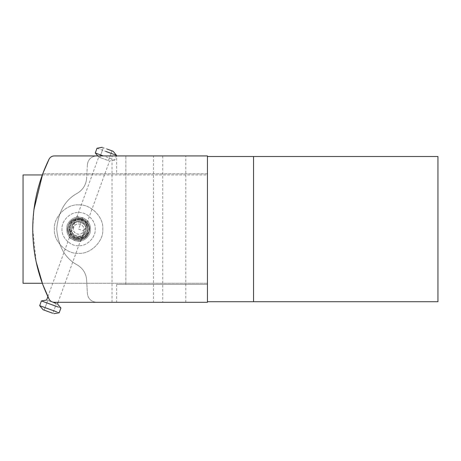 <?xml version="1.0" encoding="UTF-8"?>
<svg xmlns="http://www.w3.org/2000/svg" width="461" height="461" viewBox="0 0 461 461"><rect width="100%" height="100%" fill="white"/><g stroke="black" fill="none" stroke-linecap="round" stroke-linejoin="round"><path stroke-width="0.35" stroke-dasharray="2.31 1.73" d="M33.947 209.565L32.731 229.117L36.188 261.981M78.601 240.095C71.979 239.397 68.32 235.738 67.623 229.117C68.32 222.496 71.979 218.837 78.601 218.139C85.222 218.837 88.881 222.496 89.578 229.117C88.881 235.738 85.222 239.397 78.601 240.095M78.601 238.262C66.805 238.763 66.805 219.465 78.601 219.966C90.396 219.465 90.396 238.763 78.601 238.262C66.805 238.763 66.805 219.465 78.601 219.966C90.396 219.465 90.396 238.763 78.601 238.262M207.45 173.797L207.45 284.437L207.45 173.797L42.735 173.797L207.45 173.797M116.633 284.437L207.45 284.437L116.633 284.437L116.633 302.301L125.853 302.301L96.568 302.301L207.45 302.301L207.45 155.933L153.513 155.933L153.513 302.301M54.242 302.301L116.633 302.301M54.242 155.933L116.633 155.933L116.633 173.797M112.023 302.301L112.023 155.933L125.853 155.933L116.633 155.933M112.023 155.933L153.513 155.933M77.454 193.182C83.043 189.719 86.109 184.717 86.656 178.171C86.109 184.717 83.043 189.719 77.454 193.182C65.237 199.705 58.317 211.685 56.703 229.117C58.317 246.543 65.237 258.523 77.454 265.052C65.237 258.523 58.317 246.543 56.703 229.117C58.317 211.685 65.237 199.705 77.454 193.182M86.656 280.058C86.109 273.511 83.043 268.509 77.454 265.052C83.043 268.509 86.109 273.511 86.656 280.058L87.365 293.559L86.656 280.058M96.568 302.301C91.226 301.782 88.16 298.872 87.365 293.559C88.16 298.872 91.226 301.782 96.568 302.301M87.365 164.669C88.16 159.362 91.226 156.446 96.568 155.933C91.226 156.446 88.16 159.362 87.365 164.669L86.656 178.171L87.365 164.669M125.853 284.437L125.853 155.933L125.853 284.437M162.733 155.933L162.733 302.301L162.733 155.933M73.674 227.319C71.086 233.577 81.488 237.363 83.527 230.909C86.115 224.657 75.713 220.871 73.674 227.319M73.725 227.342C71.173 233.525 81.453 237.271 83.476 230.892C86.028 224.703 75.748 220.957 73.725 227.342C71.173 233.525 81.453 237.271 83.476 230.892C86.028 224.703 75.748 220.957 73.725 227.342M69.115 236.631C68.055 238.36 80.767 242.97 81.032 240.97C80.738 242.97 68.049 238.343 69.115 236.631L76.169 217.258C76.457 215.258 89.152 219.885 88.086 221.597C89.146 219.88 76.468 215.264 76.169 217.258M81.032 240.97L88.086 221.597M89.97 233.254C91.745 226.138 89.336 220.963 82.744 217.742C75.621 215.973 70.452 218.381 67.231 224.974C65.456 232.096 67.865 237.265 74.457 240.486C81.58 242.261 86.749 239.853 89.97 233.254C91.745 226.138 89.336 220.963 82.744 217.742C75.621 215.973 70.452 218.381 67.231 224.974C65.456 232.096 67.865 237.265 74.457 240.486C81.58 242.261 86.749 239.853 89.97 233.254M88.887 232.863C90.494 226.42 88.31 221.741 82.346 218.825C75.904 217.223 71.225 219.401 68.314 225.371C66.707 231.814 68.891 236.487 74.855 239.403C81.297 241.011 85.977 238.827 88.887 232.863M87.699 232.43C89.117 226.731 87.187 222.594 81.914 220.018C76.215 218.6 72.077 220.525 69.502 225.804C72.054 220.473 76.192 218.549 81.914 220.018C87.187 222.594 89.117 226.731 87.699 232.43C86.501 238.164 76.532 240.947 72.533 236.66C69.208 233.681 68.199 230.062 69.502 225.804C68.084 231.497 70.014 235.634 75.287 238.21C80.986 239.634 85.124 237.703 87.699 232.43M85.314 231.56C88.835 223.038 74.67 217.88 71.887 226.668C68.366 235.196 82.531 240.354 85.314 231.56C88.835 223.038 74.67 217.88 71.887 226.668C68.366 235.196 82.531 240.354 85.314 231.56M85.55 220.807C83.245 218.935 80.606 218.111 77.638 218.324C73.201 218.894 70.124 221.251 68.418 225.406C63.013 238.314 84.628 246.186 88.783 232.822C94.188 219.92 72.573 212.048 68.418 225.406C67.462 228.212 67.56 230.921 68.706 233.531C69.813 236.193 72.815 238.758 74.889 239.294C76.549 240.204 81.459 240.106 83.159 238.942C85.769 237.663 87.642 235.623 88.783 232.822C89.676 230.563 89.618 226.472 88.466 224.645C87.135 221.874 85.078 219.972 82.3 218.935C79.678 217.869 76.791 218.053 73.639 219.488C71.449 220.508 69.715 222.484 68.418 225.406C72.561 218.001 78.272 216.468 85.55 220.807C88.979 224.184 89.912 228.137 88.356 232.667C84.415 239.368 79.142 240.7 72.533 236.66M88.783 232.822C89.757 230.045 89.636 227.285 88.42 224.536C87.129 221.96 85.089 220.093 82.306 218.935C79.523 217.99 76.757 218.111 74.019 219.298C72.193 219.845 68.793 223.372 68.418 225.406C67.479 228.126 67.6 230.892 68.781 233.698L70.815 236.649C72.515 238.187 73.881 239.075 74.907 239.299C77.702 240.267 80.421 240.158 83.066 238.988C86.086 237.271 87.988 235.219 88.783 232.822C94.188 219.92 72.573 212.048 68.418 225.406C63.013 238.314 84.628 246.186 88.783 232.822C89.751 230.742 89.503 226.023 88.443 224.593C87.135 221.868 85.124 219.995 82.404 218.975C79.338 218.024 76.612 218.099 74.244 219.2C71.305 220.612 69.363 222.68 68.418 225.406L67.819 230.172L68.804 233.739C69.369 235.571 72.924 238.971 74.924 239.305C77.655 240.239 80.416 240.112 83.193 238.925L86.219 236.816L88.783 232.822C94.188 219.92 72.573 212.048 68.418 225.406C63.013 238.314 84.628 246.186 88.783 232.822C89.739 230.062 89.636 227.336 88.472 224.651L85.504 220.767L82.312 218.94C80.6 218.024 75.685 218.128 74.025 219.298C71.42 220.571 69.553 222.611 68.418 225.406L67.767 229.1L68.804 233.744C70.078 236.372 72.089 238.216 74.838 239.276C75.835 239.778 77.454 239.985 79.684 239.893L83.176 238.936C85.089 238.32 88.414 234.833 88.783 232.822C94.188 219.92 72.573 212.048 68.418 225.406C63.013 238.314 84.628 246.186 88.783 232.822C89.699 230.16 89.578 227.4 88.42 224.542C87.861 222.675 84.743 219.649 82.237 218.912C79.494 217.955 76.768 218.076 74.06 219.28C73.028 219.609 71.732 220.617 70.17 222.311L68.418 225.406C67.508 227.215 67.606 232.01 68.787 233.704C70.072 236.314 72.106 238.176 74.889 239.294C76.653 240.216 80.94 240.164 83.274 238.89C85.879 237.622 87.711 235.6 88.783 232.822C94.188 219.92 72.573 212.048 68.418 225.406C63.013 238.314 84.628 246.186 88.783 232.822C89.78 230.12 89.641 227.319 88.362 224.421C87.746 222.392 84.536 219.718 82.623 219.056C79.649 217.961 76.808 218.03 74.112 219.257L71.063 221.338L68.418 225.406C66.712 231.658 68.856 236.28 74.843 239.276C76.693 240.193 81.453 240.129 83.193 238.931C85.827 237.594 87.688 235.554 88.783 232.822C94.188 219.92 72.573 212.048 68.418 225.406C63.013 238.314 84.628 246.186 88.783 232.822C89.705 230.915 89.665 226.864 88.356 224.403C87.123 221.856 85.118 220.035 82.346 218.952C79.499 218.024 76.86 218.082 74.434 219.113C71.276 220.686 69.271 222.784 68.418 225.406C67.462 228.022 67.577 230.765 68.758 233.641L70.919 236.758L75.051 239.351C81.222 240.97 85.804 238.792 88.783 232.822C94.188 219.92 72.573 212.048 68.418 225.406C63.013 238.314 84.628 246.186 88.783 232.822C89.745 230.592 89.52 226.057 88.42 224.542C87.29 222.069 85.256 220.202 82.323 218.94L78.543 218.284L73.8 219.401C71.317 220.617 69.525 222.623 68.418 225.406C67.485 228.212 67.565 230.886 68.66 233.422C70.245 236.493 72.325 238.452 74.889 239.294C77.448 240.239 80.202 240.123 83.164 238.942C84.991 238.47 88.155 235.087 88.783 232.822C94.188 219.92 72.573 212.048 68.418 225.406C63.013 238.314 84.628 246.186 88.783 232.822C90.95 227.544 87.682 220.75 82.548 219.027C79.28 217.995 76.44 218.082 74.025 219.298C73.097 219.592 71.899 220.496 70.412 222.018L68.418 225.406C67.45 228.195 67.571 230.961 68.781 233.698C69.536 235.784 72.711 238.7 74.567 239.173C80.692 241.564 86.749 238.239 88.783 232.822C94.188 219.92 72.573 212.048 68.418 225.406C63.013 238.314 84.628 246.186 88.783 232.822C89.705 230.31 89.578 227.544 88.414 224.524C88.132 223.608 87.192 222.381 85.596 220.842L82.271 218.923C79.54 217.978 76.78 218.105 73.985 219.315C72.077 219.695 68.332 224.271 68.418 225.406C67.473 228.207 67.6 230.978 68.798 233.733C69.075 234.632 70.014 235.859 71.622 237.403L74.924 239.305L78.629 239.951L83.193 238.925C85.055 238.533 88.535 234.482 88.783 232.822C94.188 219.92 72.573 212.048 68.418 225.406C63.013 238.314 84.628 246.186 88.783 232.822C89.791 230.143 89.641 227.319 88.328 224.346C87.688 222.444 84.703 219.707 82.312 218.935C80.485 217.984 76.134 218.122 74.025 219.298C72.083 219.891 69.104 223.061 68.418 225.406C67.375 227.233 67.79 232.43 68.781 233.692C69.496 235.778 72.942 238.959 75.155 239.386C77.679 240.244 80.352 240.095 83.176 238.936C84.058 238.7 85.314 237.726 86.95 236.015L88.783 232.822C94.188 219.92 72.573 212.048 68.418 225.406C63.013 238.314 84.628 246.186 88.783 232.822C89.745 230.805 89.601 226.8 88.42 224.536C87.538 222.404 84.743 219.609 82.381 218.963C79.667 217.88 76.774 218.041 73.702 219.453C71.374 220.6 69.617 222.588 68.418 225.406C67.323 226.95 67.923 233.001 68.764 233.652C69.893 236.13 71.933 238.014 74.884 239.294C76.964 240.204 81.176 240.135 83.107 238.965C85.838 237.645 87.728 235.6 88.783 232.822C94.188 219.92 72.573 212.048 68.418 225.406C63.013 238.314 84.628 246.186 88.783 232.822C90.777 227.636 87.999 220.79 82.329 218.946C80.156 217.949 76.405 218.128 74.077 219.275C72.141 219.805 68.839 223.406 68.418 225.406C67.704 226.155 67.444 231.825 68.758 233.646C69.467 235.715 72.556 238.637 74.855 239.282C76.428 240.4 82.554 239.778 83.113 238.965C85.74 237.68 87.63 235.634 88.783 232.822C94.188 219.92 72.573 212.048 68.418 225.406C63.013 238.314 84.628 246.186 88.783 232.822C94.096 220.179 72.936 211.818 68.418 225.406C67.467 228.091 67.583 230.84 68.764 233.652C69.502 235.715 72.798 238.861 74.861 239.282C76.768 240.187 81.413 240.129 83.13 238.959C85.804 237.663 87.688 235.617 88.783 232.822C94.188 219.92 72.573 212.048 68.418 225.406C63.013 238.314 84.628 246.186 88.783 232.822C89.636 231.255 89.613 226.316 88.547 224.824C87.348 222.133 85.268 220.174 82.312 218.935C81.447 218.491 79.943 218.284 77.805 218.312L74.025 219.298C71.369 220.577 69.502 222.617 68.418 225.406C67.485 227.423 67.64 231.704 68.654 233.416C70.009 236.355 72.135 238.331 75.028 239.34C77.661 240.25 80.375 240.118 83.176 238.936C85.014 238.614 88.789 234.107 88.783 232.822C94.188 219.92 72.573 212.048 68.418 225.406C63.013 238.314 84.628 246.186 88.783 232.822C89.705 230.46 89.584 227.699 88.426 224.547C87.653 222.461 84.542 219.528 82.525 219.021C76.595 216.728 70.349 220.001 68.418 225.406C67.969 226.23 67.767 227.774 67.807 230.033L68.781 233.692L70.971 236.81L74.895 239.294C76.935 240.21 81.159 240.118 83.015 239.005C85.838 237.651 87.763 235.588 88.783 232.822C94.188 219.92 72.573 212.048 68.418 225.406C63.013 238.314 84.628 246.186 88.783 232.822C89.705 229.976 89.572 227.187 88.379 224.455C86.772 221.591 84.755 219.753 82.312 218.94C77.143 216.837 70.251 219.822 68.418 225.406C67.439 228.178 67.56 230.938 68.775 233.687L70.81 236.643C72.429 238.141 73.789 239.023 74.884 239.294C76.123 240.118 81.269 240.204 83.187 238.931C85.815 237.576 87.676 235.542 88.783 232.822C94.188 219.92 72.573 212.048 68.418 225.406C63.013 238.314 84.628 246.186 88.783 232.822C89.688 229.86 89.572 227.106 88.431 224.565C87.221 221.96 85.176 220.081 82.3 218.935L78.802 218.284L74.204 219.211C71.472 220.519 69.542 222.588 68.418 225.406C67.329 228.109 67.813 232.027 68.718 233.554C70.003 236.297 72.043 238.204 74.843 239.276C76.053 240.198 81.47 240.095 83.147 238.948C85.873 237.524 87.751 235.485 88.783 232.822C94.188 219.92 72.573 212.048 68.418 225.406C63.013 238.314 84.628 246.186 88.783 232.822C89.688 229.843 89.572 227.083 88.42 224.542C87.106 221.902 85.129 220.058 82.479 218.998C75.892 217.269 71.207 219.407 68.418 225.406C67.588 226.553 67.519 231.549 68.781 233.687C69.046 235.139 72.729 238.896 74.913 239.299C77.719 240.204 80.473 240.083 83.182 238.931C86.057 237.323 87.924 235.289 88.783 232.822C94.188 219.92 72.573 212.048 68.418 225.406C63.013 238.314 84.628 246.186 88.783 232.822C89.803 230.592 89.405 225.66 88.42 224.542C87.164 221.914 85.129 220.047 82.317 218.94C79.649 217.897 76.803 218.059 73.783 219.413L71.15 221.251C69.588 222.928 68.683 224.311 68.418 225.406C67.64 226.749 67.45 231.445 68.764 233.652C70.095 236.291 72.129 238.17 74.878 239.288C77.851 240.204 80.617 240.089 83.182 238.936C85.331 238.228 88.604 234.424 88.783 232.822C94.188 219.92 72.573 212.048 68.418 225.406C63.013 238.314 84.628 246.186 88.783 232.822C89.688 229.843 89.572 227.083 88.42 224.542C87.192 221.92 85.135 220.047 82.26 218.917C79.523 217.955 76.774 218.082 74.019 219.298C72.625 219.522 69.012 223.026 68.418 225.406C67.571 226.599 67.56 231.981 68.793 233.715C70.141 236.343 72.181 238.204 74.918 239.305C80.882 241.293 86.593 238.418 88.783 232.822C94.188 219.92 72.573 212.048 68.418 225.406C63.013 238.314 84.628 246.186 88.783 232.822C89.607 231.099 89.814 227.169 88.264 224.219C87.29 221.92 85.193 220.122 81.972 218.819L78.808 218.284C76.578 218.376 74.982 218.716 74.008 219.303C72.533 219.667 68.994 222.974 68.418 225.406C67.513 228.212 67.629 230.973 68.775 233.687C70.262 236.464 72.302 238.337 74.907 239.299C76.947 240.314 81.949 239.939 83.182 238.931C85.798 237.68 87.665 235.646 88.783 232.822C94.188 219.92 72.573 212.048 68.418 225.406C63.013 238.314 84.628 246.186 88.783 232.822C90.425 226.426 88.27 221.799 82.317 218.94C81.165 218.116 76.123 218.03 74.042 219.286C72.602 219.505 68.735 223.389 68.418 225.406C67.508 228.224 67.629 230.99 68.793 233.715C70.372 236.585 72.4 238.441 74.884 239.294C75.754 239.772 77.396 239.968 79.822 239.881L82.928 239.046C85.873 237.634 87.826 235.559 88.783 232.822C94.188 219.92 72.573 212.048 68.418 225.406C63.013 238.314 84.628 246.186 88.783 232.822C90.863 227.469 87.861 220.784 82.294 218.935C80.992 218.134 76.082 217.995 74.014 219.303C71.392 220.646 69.525 222.68 68.418 225.406C67.502 228.46 67.629 231.226 68.787 233.71C69.536 235.882 73.339 239.161 74.901 239.299C81.234 240.965 85.861 238.804 88.783 232.822C94.188 219.92 72.573 212.048 68.418 225.406C63.013 238.314 84.628 246.186 88.783 232.822C89.688 229.849 89.572 227.094 88.426 224.553C87.256 221.96 85.176 220.07 82.179 218.889C80.692 218.099 76.509 218.013 74.083 219.269C71.392 220.629 69.502 222.68 68.418 225.406C67.502 228.564 67.617 231.313 68.764 233.652C69.023 234.603 70.06 235.923 71.876 237.605L74.866 239.282C77.46 240.239 80.226 240.129 83.164 238.942C85.072 238.343 88.328 234.937 88.783 232.822C94.188 219.92 72.573 212.048 68.418 225.406C63.013 238.314 84.628 246.186 88.783 232.822C89.711 230.027 89.59 227.267 88.42 224.542C87.809 222.64 84.415 219.367 82.306 218.935C80.525 218.024 75.811 218.111 74.025 219.298C72.118 219.92 68.839 223.314 68.418 225.406C67.513 227.21 67.6 231.923 68.781 233.692C69.421 235.611 72.809 238.884 74.889 239.294C76.71 240.204 81.424 240.118 83.176 238.936C85.106 238.302 88.391 234.868 88.783 232.822C94.188 219.92 72.573 212.048 68.418 225.406C63.013 238.314 84.628 246.186 88.783 232.822C89.716 229.93 89.59 227.158 88.397 224.495C87.682 222.513 84.311 219.28 82.214 218.9C80.272 218.018 75.627 218.128 73.887 219.361C72.112 219.891 68.608 223.683 68.418 225.406L67.767 229.157C67.905 231.364 68.268 232.926 68.85 233.836C69.646 235.888 72.734 238.775 74.987 239.328C76.929 240.204 81.562 240.095 83.228 238.913C85.256 238.158 88.42 234.81 88.783 232.822C94.188 219.92 72.573 212.048 68.418 225.406C63.013 238.314 84.628 246.186 88.783 232.822C89.716 230.638 89.578 226.259 88.397 224.49C88.097 223.568 87.158 222.346 85.567 220.819L82.531 219.021L77.563 218.33L74.129 219.246L70.181 222.3L68.418 225.406L67.83 230.275L68.758 233.646L71.772 237.53L74.803 239.259L79.684 239.893L83.043 238.994L86.962 236.003L88.783 232.822C94.188 219.92 72.573 212.048 68.418 225.406C63.013 238.314 84.628 246.186 88.783 232.822C89.255 231.906 89.451 230.316 89.382 228.051L88.477 224.657C88.068 223.481 87.048 222.156 85.406 220.686L82.375 218.963C76.889 216.739 70.274 219.983 68.418 225.406C66.787 231.825 68.931 236.447 74.855 239.282C81.245 240.97 85.884 238.815 88.783 232.822C94.188 219.92 72.573 212.048 68.418 225.406C63.013 238.314 84.628 246.186 88.783 232.822C90.448 226.501 88.299 221.874 82.34 218.946C75.95 217.264 71.311 219.419 68.418 225.406C63.001 238.216 84.553 246.255 88.783 232.822C94.188 219.92 72.573 212.048 68.418 225.406C63.013 238.314 84.628 246.186 88.783 232.822C94.205 220.012 72.625 211.985 68.418 225.406C63.001 238.279 84.617 246.203 88.783 232.822C94.188 219.92 72.573 212.048 68.418 225.406C63.013 238.314 84.628 246.186 88.783 232.822C94.188 219.96 72.602 212.014 68.418 225.406C62.978 238.32 84.691 246.157 88.783 232.822C94.188 219.92 72.573 212.048 68.418 225.406C63.013 238.314 84.628 246.186 88.783 232.822C90.454 226.432 88.281 221.799 82.265 218.917C79.609 217.938 76.854 218.07 74.002 219.303L71.144 221.257C69.64 222.842 68.735 224.225 68.418 225.406L67.767 228.869C67.825 231.019 68.17 232.644 68.81 233.756L70.827 236.66L75.028 239.345L78.52 239.951L83.308 238.873C85.884 237.622 87.711 235.606 88.783 232.822C94.188 219.92 72.573 212.048 68.418 225.406C63.013 238.314 84.628 246.186 88.783 232.822C89.693 230.258 89.567 227.486 88.403 224.507C87.354 222.023 84.115 219.269 82.214 218.906C80.6 218.03 76.278 218.059 73.887 219.361C71.737 220.191 68.677 223.671 68.418 225.406C67.421 228.414 67.565 231.22 68.845 233.831C69.277 235.479 73.115 239.115 74.987 239.328C77.725 240.267 80.468 240.129 83.222 238.913C84.824 238.591 88.408 234.816 88.783 232.822C94.188 219.92 72.573 212.048 68.418 225.406C63.013 238.314 84.628 246.186 88.783 232.822C89.255 231.883 89.457 230.298 89.382 228.062L88.391 224.472C87.953 222.703 84.49 219.511 82.26 218.917C80.064 217.967 75.529 218.197 73.979 219.321C71.305 220.612 69.455 222.646 68.418 225.406C66.396 231.226 69.386 237.357 74.947 239.317C77.615 240.21 80.37 240.077 83.205 238.919C85.821 237.657 87.682 235.623 88.783 232.822C94.188 219.92 72.573 212.048 68.418 225.406C63.013 238.314 84.628 246.186 88.783 232.822C90.465 226.403 88.258 221.758 82.162 218.883C79.419 217.944 76.676 218.093 73.927 219.338C71.755 220.174 68.701 223.631 68.418 225.406C67.444 228.345 67.542 231.059 68.724 233.566C70.233 236.476 72.314 238.395 74.964 239.322C77.702 240.267 80.456 240.135 83.211 238.919C84.789 238.654 88.477 234.701 88.783 232.822C94.188 219.92 72.573 212.048 68.418 225.406C63.013 238.314 84.628 246.186 88.783 232.822C89.705 230.431 89.59 227.671 88.42 224.542C88.166 222.968 84.438 219.442 82.3 218.935C80.053 217.955 75.564 218.209 74.014 219.303L71.109 221.292C69.634 222.842 68.741 224.213 68.418 225.406C66.303 230.684 69.398 237.519 74.913 239.305C77.598 240.21 80.358 240.083 83.187 238.931C85.809 237.674 87.671 235.64 88.783 232.822C94.188 219.92 72.573 212.048 68.418 225.406C63.013 238.314 84.628 246.186 88.783 232.822C89.745 230.621 89.52 226.063 88.426 224.553C87.895 222.646 84.605 219.603 82.358 218.952C79.667 217.926 76.86 218.053 73.944 219.332C71.57 220.416 69.732 222.438 68.418 225.406C67.439 228.143 67.548 230.875 68.741 233.606C69.138 235.346 72.821 238.879 74.832 239.271C77.581 240.262 80.352 240.158 83.147 238.948C84.795 238.614 88.426 234.816 88.783 232.822C94.188 219.92 72.573 212.048 68.418 225.406C63.013 238.314 84.628 246.186 88.783 232.822C89.745 230.604 89.52 226.046 88.414 224.524C87.913 222.64 84.484 219.528 82.312 218.935C79.966 217.938 75.587 218.22 74.014 219.298L71.063 221.338C69.623 222.865 68.741 224.225 68.418 225.406C66.419 231.059 69.311 237.352 74.901 239.299C77.609 240.204 80.37 240.083 83.182 238.931C85.809 237.663 87.676 235.629 88.783 232.822C94.188 219.92 72.573 212.048 68.418 225.406C63.013 238.314 84.628 246.186 88.783 232.822C89.716 230.143 89.59 227.365 88.397 224.49C87.97 223.337 86.956 222.052 85.348 220.64L82.254 218.917C80.646 217.984 76.094 218.128 73.973 219.321C71.807 220.151 68.706 223.579 68.418 225.406C67.444 228.253 67.548 230.973 68.729 233.583C70.216 236.447 72.279 238.354 74.93 239.305C77.673 240.267 80.427 240.141 83.193 238.925C84.772 238.677 88.529 234.632 88.783 232.822C94.188 219.92 72.573 212.048 68.418 225.406C63.013 238.314 84.628 246.186 88.783 232.822C89.791 230.143 89.641 227.331 88.339 224.374C87.976 222.79 84.444 219.453 82.312 218.94C79.886 217.92 75.587 218.243 74.019 219.298L71.023 221.378L68.418 225.406C67.41 227.319 67.779 232.315 68.66 233.422C70.078 236.395 72.158 238.354 74.895 239.294C77.621 240.204 80.387 240.083 83.176 238.936C85.804 237.68 87.671 235.64 88.783 232.822C94.188 219.92 72.573 212.048 68.418 225.406C63.013 238.314 84.628 246.186 88.783 232.822C89.809 230.137 89.647 227.296 88.299 224.288C87.578 222.335 84.674 219.695 82.312 218.935C79.407 217.978 76.618 218.111 73.944 219.332C73.04 219.626 71.841 220.548 70.337 222.11L68.418 225.406C66.615 231.848 68.914 236.528 75.31 239.438C77.679 240.239 80.306 240.072 83.187 238.931C85.919 237.484 87.786 235.45 88.783 232.822C94.188 219.92 72.573 212.048 68.418 225.406C63.013 238.314 84.628 246.186 88.783 232.822C89.682 229.993 89.561 227.238 88.431 224.559C87.02 221.85 84.98 219.978 82.294 218.929L78.681 218.284C76.503 218.393 74.953 218.733 74.025 219.298C71.42 220.56 69.553 222.6 68.418 225.406C67.479 228.264 67.594 231.024 68.781 233.687C69.035 234.58 69.986 235.819 71.634 237.409L74.861 239.282C77.65 240.273 80.439 240.152 83.222 238.913L86.293 236.747L88.783 232.822C94.188 219.92 72.573 212.048 68.418 225.406C63.013 238.314 84.628 246.186 88.783 232.822C89.728 230.068 89.607 227.313 88.431 224.559C87.746 222.548 84.346 219.424 82.79 219.125C75.979 217.189 71.19 219.286 68.418 225.406C67.456 227.941 67.565 230.679 68.752 233.623C69.369 235.611 72.59 238.665 74.855 239.282C76.843 240.204 81.309 240.089 82.865 239.075C85.85 237.657 87.821 235.571 88.783 232.822C94.188 219.92 72.573 212.048 68.418 225.406C63.013 238.314 84.628 246.186 88.783 232.822C89.734 230.004 89.578 227.175 88.322 224.334C87.204 221.948 85.181 220.145 82.248 218.912C80.381 217.99 75.881 218.134 73.921 219.344C73.017 219.643 71.818 220.565 70.337 222.11L68.418 225.406C66.655 231.889 68.931 236.562 75.258 239.42C77.609 240.262 80.254 240.095 83.199 238.925C85.158 238.279 88.258 234.995 88.783 232.822C94.188 219.92 72.573 212.048 68.418 225.406C63.013 238.314 84.628 246.186 88.783 232.822M82.087 238.147L82.473 239.236C74.273 242.855 64.943 233.623 68.418 225.406C67.513 227.215 67.6 231.653 68.706 233.525C68.971 234.424 69.83 235.611 71.276 237.098L74.44 239.121C77.206 240.204 79.937 240.221 82.646 239.167L85.677 237.317L88.495 233.531C87.244 236.216 85.245 238.112 82.502 239.224L81.787 237.375C76.635 238.815 72.832 237.156 70.383 232.407C69.156 230.022 68.977 227.55 69.842 224.985C71.559 219.188 82.294 217.517 85.688 222.525C90.431 226.27 87.993 236.856 82.087 238.147L81.787 237.375L75.569 237.432L70.579 232.857L70.279 226.086L74.861 221.09L81.632 220.796L86.622 225.377L86.922 232.142L82.34 237.138L75.569 237.432L70.579 232.857L70.279 226.086L74.861 221.09L81.632 220.796L86.622 225.377L86.922 232.142L82.34 237.138L75.569 237.432L70.579 232.857L70.279 226.086L74.861 221.09L81.632 220.796L86.622 225.377L86.922 232.142L82.34 237.138L75.569 237.432L70.579 232.857L70.279 226.086L74.861 221.09L81.632 220.796L86.622 225.377L86.922 232.142L82.34 237.138L75.569 237.432L70.579 232.857L70.279 226.086L74.861 221.09L81.632 220.796L86.622 225.377L86.922 232.142L82.34 237.138L75.569 237.432L70.579 232.857L70.279 226.086L74.861 221.09L81.632 220.796L86.622 225.377L86.922 232.142L82.34 237.138L75.569 237.432L70.579 232.857L70.279 226.086L74.861 221.09L81.632 220.796L86.622 225.377L86.922 232.142L82.34 237.138L75.569 237.432L70.579 232.857L70.279 226.086L74.861 221.09L81.632 220.796L86.622 225.377L86.922 232.142L82.34 237.138L75.569 237.432L70.579 232.857L70.279 226.086L74.861 221.09L81.632 220.796L86.622 225.377L86.922 232.142L82.34 237.138L75.569 237.432L70.579 232.857L70.279 226.086L74.861 221.09L81.632 220.796L86.622 225.377L86.922 232.142L82.34 237.138L75.569 237.432L70.579 232.857L70.279 226.086L74.861 221.09L81.632 220.796L86.622 225.377L86.922 232.142L82.34 237.138L75.569 237.432L70.579 232.857L70.279 226.086L74.861 221.09L81.632 220.796L86.622 225.377L86.922 232.142L82.34 237.138L75.569 237.432L70.579 232.857L70.279 226.086L74.861 221.09L81.632 220.796L86.622 225.377L86.922 232.142L82.34 237.138L75.569 237.432L70.579 232.857L70.279 226.086L74.861 221.09L81.632 220.796L86.622 225.377L86.922 232.142L82.34 237.138L75.569 237.432L70.579 232.857L70.279 226.086L74.861 221.09L81.632 220.796L86.622 225.377L86.922 232.142L82.34 237.138L75.569 237.432L70.579 232.857L70.279 226.086L74.861 221.09L81.632 220.796L86.622 225.377L86.922 232.142L82.34 237.138L75.569 237.432L70.579 232.857L70.279 226.086L74.861 221.09L81.632 220.796L86.622 225.377L86.922 232.142L82.34 237.138L75.569 237.432L70.579 232.857L70.279 226.086L74.861 221.09L81.632 220.796L86.622 225.377L86.922 232.142L82.34 237.138L75.569 237.432L70.579 232.857L70.279 226.086L74.861 221.09L81.632 220.796L86.622 225.377L86.922 232.142L82.34 237.138L75.569 237.432L70.579 232.857L70.279 226.086L74.861 221.09L81.632 220.796L86.622 225.377L86.922 232.142L82.34 237.138L75.569 237.432L70.579 232.857L70.279 226.086L74.861 221.09L81.632 220.796L86.622 225.377L86.922 232.142L82.34 237.138L75.569 237.432L70.579 232.857L70.279 226.086L74.861 221.09L81.632 220.796L86.622 225.377L86.922 232.142L82.34 237.138L75.569 237.432L70.579 232.857L70.279 226.086L74.861 221.09L81.632 220.796L86.622 225.377L86.922 232.142L82.34 237.138L75.569 237.432L70.579 232.857L70.279 226.086L74.861 221.09L81.632 220.796L86.622 225.377L86.922 232.142L82.34 237.138L75.569 237.432L70.579 232.857L70.279 226.086L74.861 221.09L81.632 220.796L86.622 225.377L86.922 232.142L82.34 237.138L75.569 237.432L70.579 232.857L70.279 226.086L74.861 221.09L81.632 220.796L86.622 225.377L86.922 232.142L82.34 237.138L75.569 237.432L70.579 232.857L70.279 226.086L74.861 221.09L81.632 220.796L86.622 225.377L86.922 232.142L82.34 237.138L75.569 237.432L70.579 232.857L70.279 226.086L74.861 221.09L81.632 220.796L86.622 225.377L86.922 232.142L82.34 237.138L75.569 237.432L70.579 232.857L70.279 226.086L74.861 221.09L81.632 220.796L86.622 225.377L86.922 232.142L82.34 237.138L75.569 237.432L70.579 232.857L70.279 226.086L74.861 221.09L81.632 220.796L86.622 225.377L86.922 232.142L82.34 237.138L75.569 237.432L70.579 232.857L70.279 226.086L74.861 221.09L81.632 220.796L86.622 225.377L86.922 232.142L82.34 237.138L75.569 237.432L70.579 232.857L70.279 226.086L74.861 221.09L81.632 220.796L86.622 225.377L86.922 232.142L82.34 237.138L75.569 237.432L70.579 232.857L70.279 226.086L74.861 221.09L81.632 220.796L86.622 225.377L86.922 232.142L82.34 237.138L75.569 237.432L70.579 232.857L70.279 226.086L74.861 221.09L81.632 220.796L86.622 225.377L86.922 232.142L82.34 237.138L75.569 237.432L70.579 232.857L70.279 226.086L74.861 221.09L81.632 220.796L86.622 225.377L86.922 232.142L82.34 237.138L75.569 237.432L70.579 232.857L70.279 226.086L74.861 221.09L81.632 220.796L86.622 225.377L86.922 232.142L82.34 237.138L75.569 237.432L70.579 232.857L70.279 226.086L74.861 221.09L81.632 220.796L86.622 225.377L86.922 232.142L82.34 237.138L75.569 237.432L70.579 232.857L70.279 226.086L74.861 221.09L81.632 220.796L86.622 225.377L86.922 232.142L82.34 237.138L75.569 237.432L70.579 232.857L70.279 226.086L74.861 221.09L81.632 220.796L86.622 225.377L86.922 232.142L82.34 237.138L75.569 237.432L70.579 232.857L70.279 226.086L74.861 221.09L81.632 220.796L86.622 225.377L86.922 232.142L82.34 237.138L75.569 237.432L70.579 232.857L70.279 226.086L74.861 221.09L81.632 220.796L86.622 225.377L86.922 232.142L82.34 237.138L75.569 237.432L70.579 232.857L70.279 226.086L74.861 221.09L81.632 220.796L86.622 225.377L86.922 232.142L82.34 237.138L75.569 237.432L70.579 232.857L70.279 226.086L74.861 221.09L81.632 220.796L86.622 225.377L86.922 232.142L82.34 237.138L75.569 237.432L70.579 232.857L70.279 226.086L74.861 221.09L81.632 220.796L86.622 225.377L86.922 232.142L82.34 237.138L75.569 237.432L70.579 232.857L70.279 226.086L74.861 221.09L81.632 220.796L86.622 225.377L86.922 232.142L82.34 237.138L75.569 237.432L70.579 232.857L70.279 226.086L74.861 221.09L81.632 220.796L86.622 225.377L86.922 232.142L82.34 237.138L75.569 237.432L70.579 232.857L70.279 226.086L74.861 221.09L81.632 220.796L74.861 221.09L70.279 226.086L70.579 232.857L75.569 237.432L82.34 237.138L86.922 232.142L86.622 225.377L81.632 220.796L74.861 221.09L70.279 226.086L70.579 232.857L75.569 237.432L82.34 237.138L86.922 232.142L86.622 225.377L81.632 220.796L74.861 221.09L70.279 226.086L70.579 232.857L75.569 237.432L82.34 237.138L86.922 232.142L86.622 225.377L81.632 220.796L74.861 221.09L70.279 226.086L70.579 232.857L75.569 237.432L82.34 237.138L86.922 232.142L86.622 225.377L81.632 220.796L74.861 221.09L70.279 226.086L70.579 232.857L75.569 237.432L82.34 237.138L86.922 232.142L86.622 225.377L81.632 220.796L74.861 221.09L70.279 226.086L70.579 232.857L75.569 237.432L82.34 237.138L86.922 232.142L86.622 225.377L81.632 220.796L74.861 221.09L70.279 226.086L70.579 232.857L75.569 237.432L82.34 237.138L86.922 232.142L86.622 225.377L81.632 220.796L74.861 221.09L70.279 226.086L70.579 232.857L75.569 237.432L82.34 237.138L86.922 232.142L86.622 225.377L81.632 220.796L74.861 221.09L70.279 226.086L70.579 232.857L75.569 237.432L82.34 237.138L86.922 232.142L86.622 225.377L81.632 220.796L74.861 221.09L70.279 226.086L70.579 232.857L75.569 237.432L82.34 237.138L86.922 232.142L86.622 225.377L81.632 220.796L74.861 221.09L70.279 226.086L70.579 232.857L75.569 237.432L82.34 237.138L86.922 232.142L86.622 225.377L81.632 220.796L74.861 221.09L70.279 226.086L70.579 232.857L75.569 237.432L82.34 237.138L86.922 232.142L86.622 225.377L81.632 220.796L74.861 221.09L70.279 226.086L70.579 232.857L75.569 237.432L82.34 237.138L86.922 232.142L86.622 225.377L81.632 220.796L74.861 221.09L70.279 226.086L70.579 232.857L75.569 237.432L82.34 237.138L86.922 232.142L86.622 225.377L81.632 220.796L74.861 221.09L70.279 226.086L70.579 232.857L75.569 237.432L82.34 237.138L86.922 232.142L86.622 225.377L81.632 220.796L74.861 221.09L70.279 226.086L70.579 232.857L75.569 237.432L82.34 237.138L86.922 232.142L86.622 225.377L81.632 220.796L74.861 221.09L70.279 226.086L70.579 232.857L75.569 237.432L82.34 237.138L86.922 232.142L86.622 225.377L81.632 220.796L74.861 221.09L70.279 226.086L70.579 232.857L75.569 237.432L82.34 237.138L86.922 232.142L86.622 225.377L81.632 220.796L74.861 221.09L70.279 226.086L70.579 232.857L75.569 237.432L82.34 237.138L86.922 232.142L86.622 225.377L81.632 220.796L74.861 221.09L70.279 226.086L70.579 232.857L75.569 237.432L82.34 237.138L86.922 232.142L86.622 225.377L81.632 220.796L74.861 221.09L70.279 226.086L70.579 232.857L75.569 237.432L82.34 237.138L86.922 232.142L86.622 225.377L81.632 220.796L74.861 221.09L70.279 226.086L70.579 232.857L75.569 237.432L82.34 237.138L86.922 232.142L86.622 225.377L81.632 220.796L74.861 221.09L70.279 226.086L70.579 232.857L75.569 237.432L82.34 237.138L86.922 232.142L86.622 225.377L81.632 220.796L74.861 221.09L70.279 226.086L70.579 232.857L75.569 237.432L82.34 237.138L86.922 232.142L86.622 225.377L81.632 220.796L74.861 221.09L70.279 226.086L70.579 232.857L75.569 237.432L82.34 237.138L86.922 232.142L86.622 225.377L81.632 220.796L74.861 221.09L70.279 226.086L70.579 232.857L75.569 237.432L82.34 237.138L86.922 232.142L86.622 225.377L81.632 220.796L74.861 221.09L70.279 226.086L70.579 232.857L75.569 237.432L82.34 237.138L86.922 232.142L86.622 225.377L81.632 220.796L74.861 221.09L70.279 226.086L70.579 232.857L75.569 237.432L82.34 237.138L86.922 232.142L86.622 225.377L81.632 220.796L74.861 221.09L70.279 226.086L70.579 232.857L75.569 237.432L82.34 237.138L86.922 232.142L86.622 225.377L81.632 220.796L74.861 221.09L70.279 226.086L70.579 232.857L75.569 237.432L82.34 237.138L86.922 232.142L86.622 225.377L81.632 220.796L74.861 221.09L70.279 226.086L70.579 232.857L75.569 237.432L82.34 237.138L86.922 232.142L86.622 225.377L81.632 220.796L74.861 221.09L70.279 226.086L70.579 232.857L75.569 237.432L82.34 237.138L86.922 232.142L86.622 225.377L81.632 220.796L74.861 221.09L70.279 226.086L70.579 232.857L75.569 237.432L82.34 237.138L86.922 232.142L86.622 225.377L81.632 220.796L74.861 221.09L70.279 226.086L70.579 232.857L75.569 237.432L82.34 237.138L86.922 232.142L86.622 225.377L81.632 220.796L74.861 221.09L70.279 226.086L70.579 232.857L75.569 237.432L82.34 237.138L86.922 232.142L86.622 225.377L81.632 220.796L74.861 221.09L70.279 226.086L70.579 232.857L75.569 237.432L82.34 237.138L86.922 232.142L86.622 225.377L81.632 220.796L74.861 221.09L70.279 226.086L70.579 232.857L75.569 237.432L82.34 237.138L86.922 232.142L86.622 225.377L81.632 220.796L74.861 221.09L70.279 226.086L70.579 232.857L75.569 237.432L82.34 237.138L86.922 232.142L86.622 225.377L81.632 220.796L74.861 221.09L70.279 226.086L70.579 232.857L75.569 237.432L82.34 237.138L86.922 232.142L86.622 225.377L81.632 220.796L74.861 221.09L70.279 226.086L70.579 232.857L75.569 237.432L82.34 237.138L86.922 232.142L86.622 225.377L81.632 220.796L74.861 221.09L70.279 226.086L70.579 232.857L75.569 237.432L82.34 237.138L86.922 232.142L86.622 225.377L81.632 220.796L74.861 221.09L70.279 226.086L70.579 232.857L75.569 237.432L82.34 237.138L86.922 232.142L86.622 225.377L81.632 220.796L74.861 221.09L70.279 226.086L70.579 232.857L75.569 237.432L82.34 237.138L86.922 232.142L86.622 225.377L81.632 220.796L74.861 221.09L70.279 226.086L70.579 232.857L75.569 237.432L82.34 237.138L86.922 232.142L86.622 225.377L81.632 220.796L74.861 221.09L70.279 226.086L70.579 232.857L75.569 237.432L82.34 237.138L86.922 232.142L86.622 225.377L81.632 220.796L74.861 221.09L70.279 226.086L70.579 232.857L75.569 237.432L82.34 237.138L86.922 232.142L86.622 225.377L81.632 220.796L74.861 221.09L70.279 226.086L70.383 232.407M88.495 233.531C94.2 221.839 74.694 212.671 69.842 224.985M82.098 219.505L81.632 220.796L82.098 219.505L77.638 218.324M78.601 245.713C70.389 246.456 61.261 237.329 62.005 229.117C61.261 220.905 70.389 211.778 78.601 212.521C86.812 211.778 95.94 220.905 95.197 229.117C95.94 237.329 86.812 246.456 78.601 245.713C70.389 246.456 61.261 237.329 62.005 229.117C61.261 220.905 70.389 211.778 78.601 212.521C86.812 211.778 95.94 220.905 95.197 229.117C95.94 237.329 86.812 246.456 78.601 245.713M78.601 236.608C68.943 237.017 68.943 221.211 78.601 221.626C88.258 221.211 88.258 237.017 78.601 236.608C68.943 237.017 68.943 221.211 78.601 221.626C88.258 221.211 88.258 237.017 78.601 236.608M78.601 204.915C90.575 203.831 103.886 217.143 102.803 229.117C103.886 241.091 90.575 254.403 78.601 253.32C66.626 254.403 53.315 241.091 54.398 229.117C53.315 217.143 66.626 203.831 78.601 204.915C90.575 203.831 103.886 217.143 102.803 229.117C103.886 241.091 90.575 254.403 78.601 253.32C66.626 254.403 53.315 241.091 54.398 229.117C53.315 217.143 66.626 203.831 78.601 204.915M105.5 159.529L108.456 160.601L112.006 150.856L109.05 149.779M103.685 158.866L102.745 158.526M107.234 149.122L106.295 148.776M48.042 300.509L50.347 301.344M105.846 159.656L104.67 159.224M47.886 296.625L98.706 157.057L102.4 158.4M49.897 312.224L52.854 313.296L56.403 303.551L53.447 302.474M45.299 310.547L47.143 311.221M48.849 300.803L50.693 301.471M108.22 149.479L102.256 147.307M97.017 148.235L107.747 152.142M97.767 155.933L98.706 157.057L103.575 158.826M103.402 155.933L95.289 152.977M104.561 159.183L108.456 160.601L112.006 150.856L108.11 149.439M106.018 156.884L114.777 160.076L116.287 155.933M44.492 310.253L53.937 313.693M59.175 312.765L42.187 306.582M43.91 301.834L60.904 308.023M55.291 303.148L56.403 303.551L52.854 313.296L51.741 312.892M42.308 174.95L207.45 174.95L207.45 283.285L207.45 174.95L23.05 174.95L23.05 283.285L207.45 283.285L42.308 283.285M207.45 301.725L207.45 156.51L207.45 301.725L437.95 301.725L437.95 156.51L207.45 156.51M185.783 302.301L185.783 155.933M82.744 217.742L78.601 229.117L83.476 230.892M99.789 157.449L103.339 147.704L99.789 157.449M44.187 310.144L47.737 300.399L44.187 310.144M58.086 302.301L109.539 160.998L114.777 160.076"/><path stroke-width="0.69" d="M54.242 155.933C51.92 156.031 50.197 157.097 49.079 159.143C38.263 181.213 32.812 204.534 32.731 229.117C32.812 253.694 38.263 277.021 49.079 299.091C50.197 301.131 51.92 302.203 54.242 302.301L207.45 302.301L207.45 155.933L54.242 155.933C51.92 156.031 50.197 157.097 49.079 159.143L42.735 173.797L33.947 209.565M36.188 261.981L42.735 284.437L49.079 299.091C50.197 301.131 51.92 302.203 54.242 302.301M56.098 303.442L53.793 302.6M107.125 149.082L113.089 151.254L116.506 155.328L105.776 151.421M97.767 155.933L95.289 152.977L103.402 155.933M52.548 313.186L43.104 309.746L39.686 305.672L56.68 311.855M58.403 307.112L41.415 300.924L46.653 300.002L47.886 296.625M42.308 283.285L23.05 283.285L23.05 174.95L42.308 174.95M253.55 301.725L253.55 156.51L437.95 156.51L437.95 301.725L207.45 301.725M253.55 156.51L207.45 156.51M53.937 313.693L59.175 312.765L60.904 308.023L57.487 303.943L58.086 302.301M102.256 147.307L97.017 148.235L95.289 152.977M116.506 155.328L116.287 155.933M39.686 305.672L41.415 300.924"/></g></svg>

